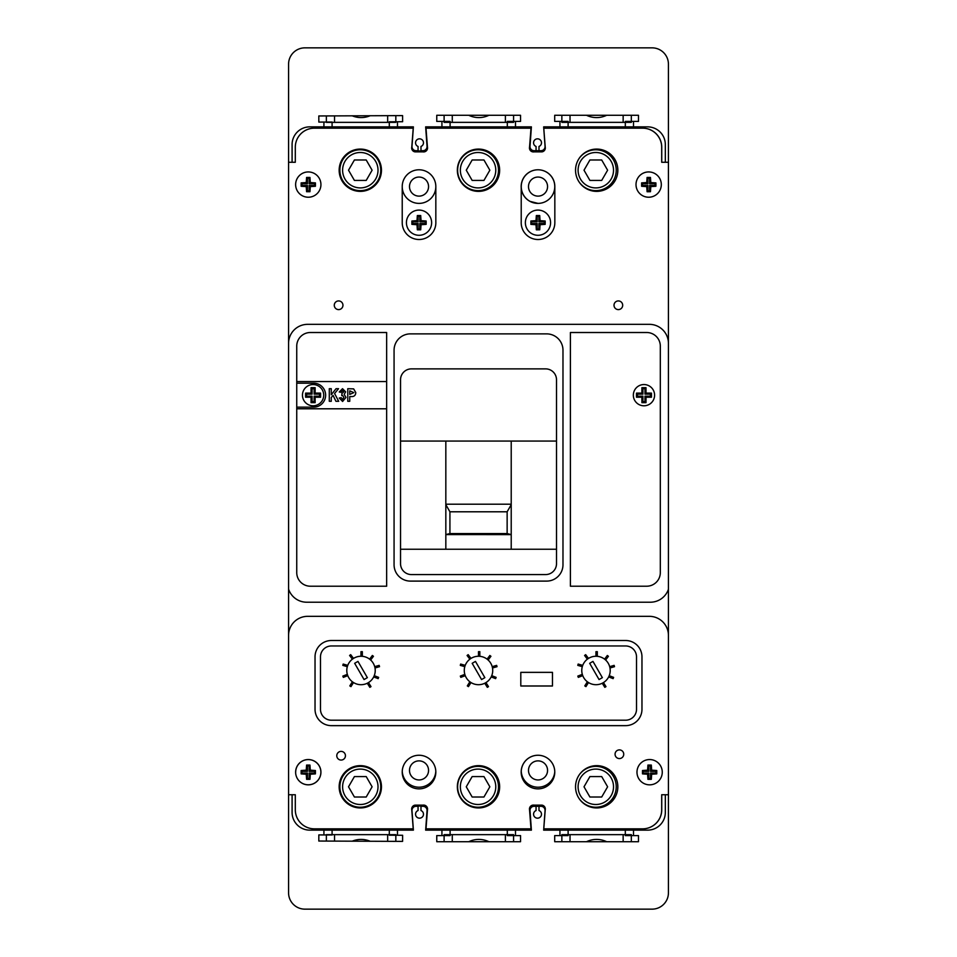 <?xml version="1.0" encoding="UTF-8"?>
<svg xmlns="http://www.w3.org/2000/svg" width="957" height="957" viewBox="0 0 957 957"><rect width="100%" height="100%" fill="white"/><g stroke="black" fill="none" stroke-linecap="round" stroke-linejoin="round"><path stroke-width="1.44" d="M449.922 533.563L445.83 534.58L511.217 534.616L507.138 533.563L507.138 511.792L449.922 511.792L449.922 533.563L507.138 533.563M511.217 504.207L445.83 504.207M445.83 504.662L449.922 511.792M511.217 504.662L507.138 511.792M339.161 170.214A21.15 21.15 0 0 0 360.31 191.352A21.15 21.15 0 0 0 381.46 170.214A21.15 21.15 0 0 0 360.31 149.077A21.15 21.15 0 0 0 339.161 170.226A21.15 21.15 0 0 0 360.31 191.376A21.15 21.15 0 0 0 381.46 170.226M457.35 170.214A21.15 21.15 0 0 0 478.5 191.352A21.15 21.15 0 0 0 499.65 170.214A21.15 21.15 0 0 0 478.5 149.077A21.15 21.15 0 0 0 457.35 170.226A21.15 21.15 0 0 0 478.5 191.376A21.15 21.15 0 0 0 499.65 170.226M575.54 170.214A21.15 21.15 0 0 0 596.69 191.352A21.15 21.15 0 0 0 617.839 170.214A21.15 21.15 0 0 0 596.69 149.077A21.15 21.15 0 0 0 575.54 170.226A21.15 21.15 0 0 0 596.69 191.376A21.15 21.15 0 0 0 617.839 170.226M547.56 186.591A9.534 9.534 0 0 1 538.025 196.125A9.534 9.534 0 0 1 528.491 186.591A9.534 9.534 0 0 1 538.025 177.057A9.534 9.534 0 0 1 547.56 186.591M528.491 770.409A9.534 9.534 0 0 0 538.025 779.943A9.534 9.534 0 0 0 547.56 770.409A9.534 9.534 0 0 0 538.025 760.875A9.534 9.534 0 0 0 528.491 770.409M428.557 770.409A9.534 9.534 0 0 1 419.022 779.943A9.534 9.534 0 0 1 409.488 770.409A9.534 9.534 0 0 1 419.022 760.875A9.534 9.534 0 0 1 428.557 770.409M409.488 186.591A9.534 9.534 0 0 0 419.022 196.125A9.534 9.534 0 0 0 428.557 186.591A9.534 9.534 0 0 0 419.022 177.057A9.534 9.534 0 0 0 409.488 186.591M538.001 788.867A16.807 16.807 0 0 1 521.218 772.06A16.807 16.807 0 0 1 538.001 755.252M538.001 203.386L530.082 201.389A16.807 16.807 0 0 1 538.025 169.784A16.807 16.807 0 0 1 554.833 186.591L554.833 222.682A16.819 16.819 0 0 1 537.571 239.501A16.819 16.819 0 0 1 521.218 221.785L521.218 187.943A16.807 16.807 0 0 1 538.001 169.784A16.807 16.807 0 0 1 554.773 186.591A16.807 16.807 0 0 1 538.647 203.374A16.807 16.807 0 0 1 521.218 187.943M435.83 186.591A16.807 16.807 0 0 0 419.022 169.784A16.807 16.807 0 0 0 402.227 186.591A16.807 16.807 0 0 0 419.022 203.386A16.807 16.807 0 0 0 435.83 186.591A16.807 16.807 0 0 0 419.022 169.784A16.807 16.807 0 0 0 402.227 186.591L402.227 222.682A16.819 16.819 0 0 0 419.034 239.501A16.819 16.819 0 0 0 435.83 221.785L435.83 186.591M546.878 828.834L642.673 828.834A19.068 19.068 0 0 0 643.391 828.822L643.343 828.822M295.306 809.766L295.306 794.741L295.306 809.766A19.068 19.068 0 0 0 314.386 828.834L410.17 828.834M410.17 128.178L314.386 128.166A19.068 19.068 0 0 0 295.306 147.234L295.306 162.271L292.088 162.271L292.088 144.567A17.705 17.705 0 0 1 309.793 126.862L413.388 126.862L412 146.325A4.091 4.091 0 0 0 416.08 150.704L418.053 150.704L418.053 146.457A3.948 3.948 0 0 1 419.525 138.837A3.948 3.948 0 0 1 420.984 146.457L420.984 150.704L422.97 150.704A4.091 4.091 0 0 0 427.037 146.325L425.65 126.862L531.398 126.862L530.011 146.325A4.091 4.091 0 0 0 534.09 150.704L536.064 150.704L536.064 146.457A3.948 3.948 0 0 1 537.535 138.837A3.948 3.948 0 0 1 538.994 146.457L538.994 150.704L540.98 150.704A4.091 4.091 0 0 0 545.047 146.325L543.66 126.862L647.614 126.862A17.705 17.705 0 0 1 665.33 144.567L665.33 162.271L668.429 162.271L668.429 64.191A16.341 16.341 0 0 0 652.088 47.85L304.912 47.85A16.341 16.341 0 0 0 288.571 64.191L288.571 162.271L292.088 162.271M661.742 162.271L661.742 147.234A19.068 19.068 0 0 0 642.673 128.166L546.878 128.178M529.173 128.178L427.887 128.178M661.742 794.741L661.742 809.766A19.068 19.068 0 0 1 643.391 828.822M435.806 771.234A16.807 16.807 0 0 1 419.022 787.216A16.807 16.807 0 0 1 402.239 771.234M521.242 771.234A16.807 16.807 0 0 0 537.75 787.216A16.807 16.807 0 0 0 554.773 771.785M378.015 786.798A17.705 17.705 0 0 0 360.31 769.093A17.705 17.705 0 0 0 342.606 786.798A17.705 17.705 0 0 0 360.31 804.502A17.705 17.705 0 0 0 378.015 786.798M339.879 786.798A20.432 20.432 0 0 1 360.31 766.366A20.432 20.432 0 0 1 380.742 786.798A20.432 20.432 0 0 1 360.31 807.229A20.432 20.432 0 0 1 339.879 786.798M347.2 830.138L347.2 828.834M347.2 803.39L347.2 802.468M347.2 771.127L347.2 770.206M374.988 771.569L374.988 772.586M374.988 801.009L374.988 802.014M374.988 828.834L374.988 830.138M395.827 830.138L395.827 828.834M326.361 830.138L326.361 828.834M326.361 841.071L326.361 834.947M395.827 841.37L395.827 835.234M395.827 834.648L326.361 834.648M352.236 841.179A23.159 23.159 0 0 1 370.144 841.263M372.106 786.798L366.208 776.582L354.413 776.582L348.515 786.798L354.413 797.014L366.208 797.014L372.106 786.798M495.774 786.798A17.705 17.705 0 0 0 478.057 769.093A17.705 17.705 0 0 0 460.353 786.798A17.705 17.705 0 0 0 478.057 804.502A17.705 17.705 0 0 0 495.774 786.798M457.625 786.798A20.432 20.432 0 0 1 478.057 766.366A20.432 20.432 0 0 1 498.489 786.798A20.432 20.432 0 0 1 478.057 807.229A20.432 20.432 0 0 1 457.625 786.798M464.946 830.138L464.946 828.834M492.735 771.163L492.735 772.586M492.735 801.009L492.735 802.433M492.735 828.834L492.735 830.138M513.574 830.138L513.574 828.834M444.108 830.138L444.108 828.834M444.108 841.717L444.108 835.593M513.574 841.717L513.574 835.593M513.574 834.648L444.108 834.648M468.774 841.717A23.159 23.159 0 0 1 488.907 841.717M489.852 786.798L483.955 776.582L472.16 776.582L466.262 786.798L472.16 797.014L483.955 797.014L489.852 786.798M613.521 786.798A17.705 17.705 0 0 0 595.804 769.093A17.705 17.705 0 0 0 578.1 786.798A17.705 17.705 0 0 0 595.804 804.502A17.705 17.705 0 0 0 613.521 786.798M579.368 774.668A20.432 20.432 0 0 1 616.236 786.798A20.432 20.432 0 0 1 579.368 798.928M582.693 830.138L582.693 828.834M610.482 770.768L610.482 772.586M610.482 801.009L610.482 802.815M610.482 828.834L610.482 830.138M631.333 830.138L631.333 828.834M561.855 830.138L561.855 828.834M561.855 841.717L561.855 835.593M631.333 841.717L631.333 835.593M631.333 834.648L561.855 834.648M586.521 841.717A23.159 23.159 0 0 1 606.654 841.717M607.611 786.798L601.702 776.582L589.907 776.582L584.009 786.798L589.907 797.014L601.702 797.014L607.611 786.798M342.606 170.202A17.705 17.705 0 0 1 360.31 152.498A17.705 17.705 0 0 1 378.015 170.202A17.705 17.705 0 0 1 360.31 187.907A17.705 17.705 0 0 1 342.606 170.202M380.742 170.202A20.432 20.432 0 0 0 360.31 149.77A20.432 20.432 0 0 0 339.879 170.202A20.432 20.432 0 0 0 360.31 190.634A20.432 20.432 0 0 0 380.742 170.202M352.236 115.821A23.159 23.159 0 0 0 370.144 115.737M374.988 185.431L374.988 184.414M395.827 126.862L395.827 128.166M374.988 155.991L374.988 154.998M374.988 128.166L374.988 126.862M347.2 126.862L347.2 128.166M347.2 153.634L347.2 154.532M326.361 126.862L326.361 128.166M347.2 185.873L347.2 186.794M326.361 115.929L326.361 122.053M395.827 115.63L395.827 121.766M395.827 122.352L326.361 122.352M372.106 170.202L366.208 180.418L354.413 180.418L348.515 170.202L354.413 159.986L366.208 159.986L372.106 170.202M460.353 170.202A17.705 17.705 0 0 1 478.057 152.498A17.705 17.705 0 0 1 495.774 170.202A17.705 17.705 0 0 1 478.057 187.907A17.705 17.705 0 0 1 460.353 170.202M498.489 170.202A20.432 20.432 0 0 0 478.057 149.77A20.432 20.432 0 0 0 457.625 170.202A20.432 20.432 0 0 0 478.057 190.634A20.432 20.432 0 0 0 498.489 170.202M468.774 115.283A23.159 23.159 0 0 0 488.907 115.283M492.735 185.837L492.735 184.414M513.574 126.862L513.574 128.166M492.735 155.991L492.735 154.591M492.735 128.166L492.735 126.862M464.946 126.862L464.946 128.166M444.108 126.862L444.108 128.166M444.108 115.283L444.108 121.407M513.574 115.283L513.574 121.407M513.574 122.352L444.108 122.352M489.852 170.202L483.955 180.418L472.16 180.418L466.262 170.202L472.16 159.986L483.955 159.986L489.852 170.202M578.1 170.202A17.705 17.705 0 0 1 595.804 152.498A17.705 17.705 0 0 1 613.521 170.202A17.705 17.705 0 0 1 595.804 187.907A17.705 17.705 0 0 1 578.1 170.202M579.368 182.332A20.432 20.432 0 0 0 616.236 170.202A20.432 20.432 0 0 0 579.679 157.666M586.521 115.283A23.159 23.159 0 0 0 606.654 115.283M610.482 186.232L610.482 184.414M631.333 126.862L631.333 128.166M610.482 155.991L610.482 154.197M610.482 128.166L610.482 126.862M582.693 126.862L582.693 128.166M561.855 126.862L561.855 128.166M561.855 115.283L561.855 121.407M631.333 115.283L631.333 121.407M631.333 122.352L561.855 122.352M607.611 170.202L601.702 180.418L589.907 180.418L584.009 170.202L589.907 159.986L601.702 159.986L607.611 170.202M538.994 150.692L536.064 150.692M568.111 121.407L559.941 121.407L559.941 126.862M559.941 121.407L554.701 121.407L554.701 115.283L638.475 115.283L638.475 121.407L633.498 121.407L633.498 126.862M389.308 121.79L402.61 121.73L402.586 115.606L318.813 115.964L318.837 122.089L323.921 122.065L323.921 126.862M397.478 121.754L397.478 126.862M450.101 121.407L441.931 121.407L441.931 126.862M441.931 121.407L436.763 121.407L436.763 115.283L520.536 115.283L520.536 121.407L515.488 121.407L515.488 126.862M633.498 121.407L625.316 121.407M323.921 122.065L332.091 122.029M515.488 121.407L507.318 121.407M543.947 126.862L543.947 128.178M423.03 150.692A4.091 4.091 0 0 1 421.666 150.943L417.575 150.955A4.091 4.091 0 0 1 416.128 150.704M568.111 835.593L559.941 835.593L559.941 830.138L543.66 830.138L545.047 810.675A4.091 4.091 0 0 0 540.98 806.296L538.994 806.296L538.994 810.543A3.948 3.948 0 0 1 537.535 818.163A3.948 3.948 0 0 1 536.064 810.543L536.064 806.296L534.09 806.296A4.091 4.091 0 0 0 530.011 810.675L531.398 830.138L425.65 830.138L427.037 810.675A4.091 4.091 0 0 0 422.97 806.296L420.984 806.296L420.984 810.543A3.948 3.948 0 0 1 419.525 818.163A3.948 3.948 0 0 1 418.053 810.543L418.053 806.296L416.08 806.296A4.091 4.091 0 0 0 412 810.675L413.388 830.138L309.793 830.138A17.705 17.705 0 0 1 292.088 812.433L292.088 794.741M538.994 806.308L536.064 806.308M559.941 830.138L647.614 830.138A17.705 17.705 0 0 0 665.33 812.433L665.33 794.741M314.386 828.834L413.233 828.834L411.773 809.837A3.912 3.912 0 0 1 415.063 805.136L422.982 805.136A3.936 3.936 0 0 1 427.456 809.837L425.997 828.834L531.003 828.834L529.544 809.837A3.936 3.936 0 0 1 534.018 805.136L541.937 805.136A3.912 3.912 0 0 1 545.227 809.837L543.767 828.834L642.614 828.834A19.068 19.068 0 0 0 661.694 809.766L661.694 794.741L668.429 794.741L668.429 892.809A16.341 16.341 0 0 1 652.088 909.15L304.912 909.15A16.341 16.341 0 0 1 288.571 892.809L288.571 794.741L295.306 794.741M450.101 835.593L436.763 835.593L436.763 841.717L520.536 841.717L520.536 835.593L515.488 835.593L515.488 830.138M441.931 835.593L441.931 830.138M323.921 830.138L323.921 834.935L318.837 834.911L318.813 841.036L402.586 841.394L402.61 835.27L397.478 835.246L397.478 830.138M559.941 835.593L554.701 835.593L554.701 841.717L638.475 841.717L638.475 835.593L633.498 835.593L633.498 830.138M633.498 835.593L625.316 835.593M389.308 835.21L397.478 835.246M323.921 834.935L332.091 834.971M515.488 835.593L507.318 835.593M543.947 830.138L543.947 828.834M423.03 806.308A4.091 4.091 0 0 0 421.666 806.057L417.575 806.045A4.091 4.091 0 0 0 416.128 806.296M331.385 725.645A16.341 16.341 0 0 1 315.032 709.304L315.032 656.861A16.341 16.341 0 0 1 331.385 640.508L625.615 640.508A16.341 16.341 0 0 1 641.968 656.861L641.968 709.304A16.341 16.341 0 0 1 625.615 725.645L331.385 725.645L625.615 725.645A16.341 16.341 0 0 0 641.968 709.304L641.968 656.861A16.341 16.341 0 0 0 625.615 640.508L331.385 640.508A16.341 16.341 0 0 0 315.032 656.861L315.032 709.304A16.341 16.341 0 0 0 331.385 725.645M625.615 645.963A10.898 10.898 0 0 1 636.513 656.861L636.513 709.304A10.898 10.898 0 0 1 625.615 720.202L331.385 720.202A10.898 10.898 0 0 1 320.487 709.304L320.487 656.861A10.898 10.898 0 0 1 331.385 645.963L625.615 645.963A10.898 10.898 0 0 1 636.513 656.861L636.513 709.304A10.898 10.898 0 0 1 625.615 720.202L331.385 720.202A10.898 10.898 0 0 1 320.487 709.304L320.487 656.861A10.898 10.898 0 0 1 331.385 645.963L625.615 645.963M520.799 672.364L520.799 685.99L552.476 685.99L552.476 672.364L520.799 672.364M610.207 670.486A14.223 14.223 0 0 0 595.984 656.263A14.223 14.223 0 0 0 581.772 670.486A14.223 14.223 0 0 0 595.984 684.698A14.223 14.223 0 0 0 610.207 670.486M589.679 663.309L599.058 679.566L602.36 677.652L592.969 661.407L589.679 663.309M492.723 670.486A14.223 14.223 0 0 0 478.5 656.263A14.223 14.223 0 0 0 464.277 670.486A14.223 14.223 0 0 0 478.5 684.698A14.223 14.223 0 0 0 492.723 670.486M472.172 663.309L481.562 679.566L484.852 677.652L475.473 661.407L472.172 663.309M375.228 670.486A14.223 14.223 0 0 0 361.016 656.263A14.223 14.223 0 0 0 346.793 670.486A14.223 14.223 0 0 0 361.016 684.698A14.223 14.223 0 0 0 375.228 670.486M354.664 663.309L364.055 679.566L367.356 677.652L357.966 661.407L354.664 663.309M362.344 656.323L362.344 651.669L360.98 651.669L360.98 656.263M370.646 660.019L373.445 656.299L372.357 655.485L369.605 659.146M375.012 667.986L379.534 666.682L379.163 665.378L374.701 666.646M373.685 676.922L378.147 678.633L378.637 677.365L374.247 675.678M367.285 683.238L369.845 687.341L371.005 686.624L368.481 682.58M352.379 681.779L349.807 685.894L350.968 686.624L353.504 682.556M347.331 674.362L342.845 676.085L343.324 677.365L347.762 675.654M347.738 665.366L343.18 664.062L342.809 665.378L347.307 666.67M353.504 658.404L350.693 654.66L349.604 655.485L352.391 659.17M491.18 676.922L495.63 678.633L496.121 677.365L491.742 675.678M608.664 676.922L613.126 678.633L613.616 677.365L609.226 675.678M484.78 683.238L487.34 687.341L488.489 686.624L485.965 682.58M602.264 683.238L604.824 687.341L605.984 686.624L603.46 682.58M469.863 681.779L467.303 685.894L468.452 686.624L470.988 682.556M587.359 681.779L584.787 685.894L585.947 686.624L588.483 682.556M464.815 674.362L460.329 676.085L460.819 677.365L465.258 675.654M582.311 674.362L577.825 676.085L578.303 677.365L582.741 675.654M465.234 665.366L460.664 664.062L460.293 665.378L464.803 666.67M582.717 665.366L578.16 664.062L577.789 665.378L582.287 666.67M471 658.404L468.176 654.66L467.088 655.485L469.875 659.17M588.483 658.404L585.672 654.66L584.583 655.485L587.359 659.17M479.84 656.323L479.84 651.669L478.476 651.669L478.476 656.263M597.324 656.323L597.324 651.669L595.96 651.669L595.96 656.263M488.13 660.019L490.941 656.299L489.852 655.485L487.089 659.146M605.625 660.019L608.425 656.299L607.336 655.485L604.573 659.146M492.496 667.986L497.018 666.682L496.647 665.378L492.197 666.646M609.992 667.986L614.514 666.682L614.131 665.378L609.681 666.646M655.928 184.581L655.904 182.907L650.808 182.548L650.461 177.44L647.088 177.44L646.741 182.548L641.633 182.883L641.633 186.28L646.741 186.615L647.088 191.723L650.461 191.711L650.808 186.615L655.904 186.256L655.928 184.581M642.47 183.72L642.47 185.431L647.925 185.431L647.925 190.886L649.636 190.886L649.636 185.431L655.078 185.431L655.078 183.72L649.636 183.72L649.636 178.277L647.925 178.277L647.925 183.72L642.47 183.72L641.633 182.883M647.925 183.72L646.741 182.548M647.925 178.277L647.088 177.44M649.636 178.277L650.461 177.44M649.636 183.72L650.808 182.548M655.078 183.72L655.904 182.907M655.078 185.431L655.904 186.256M649.636 185.431L650.808 186.615M649.636 190.886L650.461 191.711M647.925 190.886L647.088 191.723M647.925 185.431L646.741 186.615M642.47 185.431L641.633 186.28M315.439 184.581L315.415 182.895L310.307 182.548L309.96 177.44L306.587 177.44L306.24 182.548L301.144 182.895L301.144 186.268L306.24 186.615L306.587 191.711L309.96 191.711L310.307 186.615L315.415 186.268L315.439 184.581M307.424 183.72L301.969 183.72L301.969 185.431L307.424 185.431L307.424 190.886L309.135 190.886L309.135 185.431L314.578 185.431L314.578 183.72L309.135 183.72L309.135 178.277L307.424 178.277L307.424 183.72L306.24 182.548M307.424 178.277L306.587 177.44M309.135 178.277L309.96 177.44M309.135 183.72L310.307 182.548M314.578 183.72L315.415 182.895M314.578 185.431L315.415 186.268M309.135 185.431L310.307 186.615M309.135 190.886L309.96 191.711M307.424 190.886L306.587 191.711M307.424 185.431L306.24 186.615M301.969 185.431L301.144 186.268M301.969 183.72L301.144 182.895M426.176 222.682L426.152 221.007L421.056 220.66L420.709 215.552L417.348 215.552L416.989 220.66L411.893 221.007L411.893 224.369L416.989 224.716L417.348 229.812L420.709 229.812L421.056 224.716L426.152 224.369L426.176 222.682M431.631 222.682A12.597 12.597 0 0 0 419.022 210.085A12.597 12.597 0 0 0 406.426 222.682A12.597 12.597 0 0 0 419.022 235.29A12.597 12.597 0 0 0 431.631 222.682M418.173 221.833L412.718 221.833L412.718 223.543L418.173 223.543L418.173 228.986L419.884 228.986L419.884 223.543L425.327 223.543L425.327 221.833L419.884 221.833L419.884 216.378L418.173 216.378L418.173 221.833L416.989 220.66M418.173 216.378L417.348 215.552M419.884 216.378L420.709 215.552M419.884 221.833L421.056 220.66M425.327 221.833L426.152 221.007M425.327 223.543L426.152 224.369M419.884 223.543L421.056 224.716M419.884 228.986L420.709 229.812M418.173 228.986L417.348 229.812M418.173 223.543L416.989 224.716M412.718 223.543L411.893 224.369M412.718 221.833L411.893 221.007M545.179 222.682L545.155 221.007L540.059 220.66L539.712 215.552L536.339 215.552L535.992 220.648L530.896 220.995L530.896 224.381L535.992 224.716L536.339 229.824L539.712 229.812L540.059 224.716L545.155 224.357L545.179 222.682M550.574 222.682A12.597 12.597 0 0 0 537.978 210.085A12.597 12.597 0 0 0 525.369 222.682A12.597 12.597 0 0 0 537.978 235.29A12.597 12.597 0 0 0 550.574 222.682M531.721 223.543L537.176 223.543L537.176 228.986L538.887 228.986L538.887 223.543L544.33 223.543L544.33 221.833L538.887 221.833L538.887 216.378L537.176 216.378L537.176 221.833L531.721 221.833L530.896 224.381M531.721 221.833L530.896 220.995M537.176 221.833L535.992 220.648M537.176 216.378L536.339 215.552M538.887 216.378L539.712 215.552M538.887 221.833L540.059 220.66M544.33 221.833L545.155 221.007M544.33 223.543L545.155 224.357M538.887 223.543L540.059 224.716M538.887 228.986L539.712 229.812M537.176 228.986L536.339 229.824M537.176 223.543L535.992 224.716M633.343 395.169A10.623 10.623 0 0 0 643.965 405.792A10.623 10.623 0 0 0 654.588 395.169A10.623 10.623 0 0 0 643.965 384.547A10.623 10.623 0 0 0 633.343 395.169A10.623 10.623 0 0 1 643.965 384.547A10.623 10.623 0 0 1 654.588 395.169A10.623 10.623 0 0 1 643.965 405.792A10.623 10.623 0 0 1 633.343 395.169M302.46 395.169A10.623 10.623 0 0 0 313.095 405.792A10.623 10.623 0 0 0 323.717 395.169A10.623 10.623 0 0 0 313.095 384.547A10.623 10.623 0 0 0 302.46 395.169A10.623 10.623 0 0 1 313.095 384.547A10.623 10.623 0 0 1 323.717 395.169A10.623 10.623 0 0 1 313.095 405.792A10.623 10.623 0 0 1 302.46 395.169M342.953 305.259A4.342 4.342 0 0 1 338.611 309.601A4.342 4.342 0 0 1 334.28 305.259A4.342 4.342 0 0 1 338.611 300.929A4.342 4.342 0 0 1 342.953 305.259M661.311 184.581A12.644 12.644 0 0 1 648.667 197.226A12.644 12.644 0 0 1 636.01 184.581A12.644 12.644 0 0 1 648.667 171.937A12.644 12.644 0 0 1 661.311 184.581M320.93 184.581A12.644 12.644 0 0 1 308.274 197.226A12.644 12.644 0 0 1 295.629 184.581A12.644 12.644 0 0 1 308.274 171.937A12.644 12.644 0 0 1 320.93 184.581M622.684 305.259A4.33 4.33 0 0 1 618.342 309.601A4.33 4.33 0 0 1 614.011 305.259A4.33 4.33 0 0 1 618.342 300.929A4.33 4.33 0 0 1 622.684 305.259M295.629 772.191A12.644 12.644 0 0 0 308.274 784.836A12.644 12.644 0 0 0 320.93 772.191A12.644 12.644 0 0 0 308.274 759.547A12.644 12.644 0 0 0 295.629 772.191A12.597 12.597 0 0 0 308.274 784.788A12.597 12.597 0 0 0 320.882 772.191A12.597 12.597 0 0 0 308.274 759.595A12.597 12.597 0 0 0 295.677 772.191M615.064 754.236A4.33 4.33 0 0 0 619.394 758.566A4.33 4.33 0 0 0 623.737 754.236A4.33 4.33 0 0 0 619.394 749.893A4.33 4.33 0 0 0 615.064 754.236M336.78 755.731A4.33 4.33 0 0 0 341.111 760.061A4.33 4.33 0 0 0 345.441 755.731A4.33 4.33 0 0 0 341.111 751.389A4.33 4.33 0 0 0 336.78 755.731M636.979 772.191A12.644 12.644 0 0 0 649.624 784.836A12.644 12.644 0 0 0 662.268 772.191A12.644 12.644 0 0 0 649.624 759.547A12.644 12.644 0 0 0 636.979 772.191M339.161 786.798A21.15 21.15 0 0 0 360.31 807.947A21.15 21.15 0 0 0 381.46 786.798A21.15 21.15 0 0 0 360.31 765.648A21.15 21.15 0 0 0 339.161 786.798M402.227 772.06A16.807 16.807 0 0 0 419.022 788.867A16.807 16.807 0 0 0 435.83 772.06A16.807 16.807 0 0 0 419.022 755.252A16.807 16.807 0 0 0 402.227 772.06M457.35 786.798A21.15 21.15 0 0 0 478.5 807.947A21.15 21.15 0 0 0 499.65 786.798A21.15 21.15 0 0 0 478.5 765.648A21.15 21.15 0 0 0 457.35 786.798M521.17 772.06A16.807 16.807 0 0 0 537.978 788.867A16.807 16.807 0 0 0 554.773 772.06A16.807 16.807 0 0 0 537.978 755.252A16.807 16.807 0 0 0 521.17 772.06M575.54 786.798A21.15 21.15 0 0 0 596.69 807.947A21.15 21.15 0 0 0 617.839 786.798A21.15 21.15 0 0 0 596.69 765.648A21.15 21.15 0 0 0 575.54 786.798M411.677 148A3.912 3.912 0 0 1 411.773 147.175L413.233 128.178L314.386 128.178A19.068 19.068 0 0 0 295.306 147.246L295.306 162.271L288.571 162.271L288.571 343.407A19.068 19.068 0 0 1 307.64 324.339L649.36 324.339A19.068 19.068 0 0 1 668.429 343.407L668.429 162.271L661.694 162.271L661.694 147.246A19.068 19.068 0 0 0 642.614 128.178L543.767 128.178L545.227 147.175A3.912 3.912 0 0 1 541.937 151.876L534.018 151.876A3.936 3.936 0 0 1 529.544 147.175L531.003 128.178L425.997 128.178L427.456 147.175A3.936 3.936 0 0 1 422.982 151.876L415.063 151.876A3.912 3.912 0 0 1 411.677 148M445.83 549.234L445.83 441.069M400.54 379.773L400.54 563.673A10.898 10.898 0 0 0 411.438 574.571L545.61 574.571A10.898 10.898 0 0 0 556.507 563.673L556.507 379.773A10.898 10.898 0 0 0 545.61 368.876L411.438 368.876A10.898 10.898 0 0 0 400.54 379.773M556.507 441.069L400.54 441.069M400.54 549.234L556.507 549.234M650.365 602.216L306.683 602.216A19.068 19.068 0 0 1 288.571 589.105L288.571 635.388A19.068 19.068 0 0 1 307.64 616.332L649.36 616.332A19.068 19.068 0 0 1 668.429 635.388L668.429 589.273A19.068 19.068 0 0 1 650.365 602.216M668.429 589.273L668.429 343.407M288.571 343.407L288.571 589.105M310.367 586.21L386.652 586.21L386.652 332.51L310.367 332.51A13.625 13.625 0 0 0 296.742 346.123L296.742 572.597A13.625 13.625 0 0 0 310.367 586.21M646.693 332.51L570.408 332.51L570.408 586.21L646.693 586.21A13.625 13.625 0 0 0 660.318 572.597L660.318 346.123A13.625 13.625 0 0 0 646.693 332.51M668.429 794.741L668.429 635.388M288.571 635.388L288.571 794.741M538.001 169.784A16.807 16.807 0 0 1 554.833 186.591M394.069 564.762A16.341 16.341 0 0 0 410.421 581.102L546.638 581.102A16.341 16.341 0 0 0 562.979 564.762L562.979 350.214A16.341 16.341 0 0 0 546.638 333.873L410.421 333.873A16.341 16.341 0 0 0 394.069 350.214L394.069 564.762M511.217 441.069L511.217 549.234M311.049 393.124L305.594 393.124L305.594 397.215L311.049 397.215L311.049 402.658L315.128 402.658L315.128 397.215L320.583 397.215L320.583 393.124L315.128 393.124L315.128 387.681L311.049 387.681L311.049 393.124L312.066 394.14L306.611 394.14L306.611 396.198L312.066 396.198L312.066 401.641L314.111 401.641L314.111 396.198L319.566 396.198L319.566 394.14L314.111 394.14L314.111 388.698L312.066 388.698L312.066 394.14M312.066 388.698L311.049 387.681M314.111 388.698L315.128 387.681M314.111 394.14L315.128 393.124M319.566 394.14L320.583 393.124M319.566 396.198L320.583 397.215M314.111 396.198L315.128 397.215M314.111 401.641L315.128 402.658M312.066 401.641L311.049 402.658M312.066 396.198L311.049 397.215M306.611 396.198L305.594 397.215M306.611 394.14L305.594 393.124M636.477 397.215L641.92 397.215L641.92 402.658L646.011 402.658L646.011 397.215L651.454 397.215L651.454 393.124L646.011 393.124L646.011 387.681L641.92 387.681L641.92 393.124L636.477 393.124L636.477 397.215L637.494 396.198L642.937 396.198L642.937 401.641L644.994 401.641L644.994 396.198L650.437 396.198L650.437 394.14L644.994 394.14L644.994 388.698L642.937 388.698L642.937 394.14L637.494 394.14L637.494 396.198M637.494 394.14L636.477 393.124M642.937 394.14L641.92 393.124M642.937 388.698L641.92 387.681M644.994 388.698L646.011 387.681M644.994 394.14L646.011 393.124M650.437 394.14L651.454 393.124M650.437 396.198L651.454 397.215M644.994 396.198L646.011 397.215M644.994 401.641L646.011 402.658M642.937 401.641L641.92 402.658M642.937 396.198L641.92 397.215M296.742 383.183L313.358 383.183A11.986 11.986 0 0 1 325.631 395.169A11.986 11.986 0 0 1 313.358 407.156L296.742 407.156M296.742 408.795L386.652 408.795M386.652 381.544L296.742 381.544M331.254 401.294L329.292 401.294L329.292 388.698L331.254 388.698L331.254 394.762L336.051 388.698L338.539 388.698L334.579 393.506L338.706 401.294L335.931 401.294L333.06 395.349L331.254 397.538L331.254 401.294M342.594 401.462L339.268 398.028L341.242 397.693L342.546 399.5L343.85 397.382L342.57 395.408L341.733 395.588L341.936 393.447L343.695 391.951L342.462 390.671L341.075 392.298L339.268 391.975L342.522 388.698L345.656 391.844L344.185 394.416L345.979 397.43L342.594 401.462M349.748 401.294L347.774 401.294L347.774 388.698L353.647 388.889L355.789 392.585C355.609 395.432 354.066 396.76 351.159 396.557L349.748 396.557L349.748 401.294M349.748 390.827L349.748 394.428L353.827 392.621L349.748 390.827M315.427 772.191L315.403 770.517L310.307 770.158L309.96 765.062L306.599 765.062L306.24 770.158L301.144 770.517L301.144 773.878L306.24 774.225L306.599 779.321L309.96 779.321L310.307 774.225L315.403 773.878L315.427 772.191M307.424 771.342L301.969 771.342L301.969 773.053L307.424 773.053L307.424 778.496L309.135 778.496L309.135 773.053L314.578 773.053L314.578 771.342L309.135 771.342L309.135 765.887L307.424 765.887L307.424 771.342L306.24 770.158M307.424 765.887L306.599 765.062M309.135 765.887L309.96 765.062M309.135 771.342L310.307 770.158M314.578 771.342L315.403 770.517M314.578 773.053L315.403 773.878M309.135 773.053L310.307 774.225M309.135 778.496L309.96 779.321M307.424 778.496L306.599 779.321M307.424 773.053L306.24 774.225M301.969 773.053L301.144 773.878M301.969 771.342L301.144 770.517M642.494 770.505L642.494 773.878L647.59 774.225L647.937 779.333L651.31 779.333L651.657 774.225L656.765 773.878L656.765 770.505L651.657 770.158L651.31 765.062L647.937 765.062L647.59 770.158L642.494 770.505L643.319 773.053L648.774 773.053L648.774 778.496L650.485 778.496L650.485 773.053L655.928 773.053L655.928 771.342L650.485 771.342L650.485 765.887L648.774 765.887L648.774 771.342L647.59 770.158M648.774 765.887L647.937 765.062M650.485 765.887L651.31 765.062M650.485 771.342L651.657 770.158M655.928 771.342L656.765 770.505M655.928 773.053L656.765 773.878M650.485 773.053L651.657 774.225M650.485 778.496L651.31 779.333M648.774 778.496L647.937 779.333M648.774 773.053L647.59 774.225M643.319 773.053L642.494 773.878M648.774 771.342L643.319 771.342M387.657 841.335L387.657 834.648M334.531 841.107L334.531 834.648M505.404 841.717L505.404 834.648M452.278 841.717L452.278 834.648M623.151 841.717L623.151 834.648M570.025 841.717L570.025 834.648M387.657 115.665L387.657 122.352M334.531 115.893L334.531 122.352M505.404 115.283L505.404 122.352M452.278 115.283L452.278 122.352M623.151 115.283L623.151 122.352M570.025 115.283L570.025 122.352M507.318 122.352L507.318 126.862M450.101 122.352L450.101 126.862M389.308 122.352L389.308 126.862M332.091 122.352L332.091 126.862M625.316 122.352L625.316 126.862M568.111 122.352L568.111 126.862M507.318 834.648L507.318 830.138M450.101 834.648L450.101 830.138M389.308 834.648L389.308 830.138M332.091 834.648L332.091 830.138M625.316 834.648L625.316 830.138M568.111 834.648L568.111 830.138"/></g></svg>

